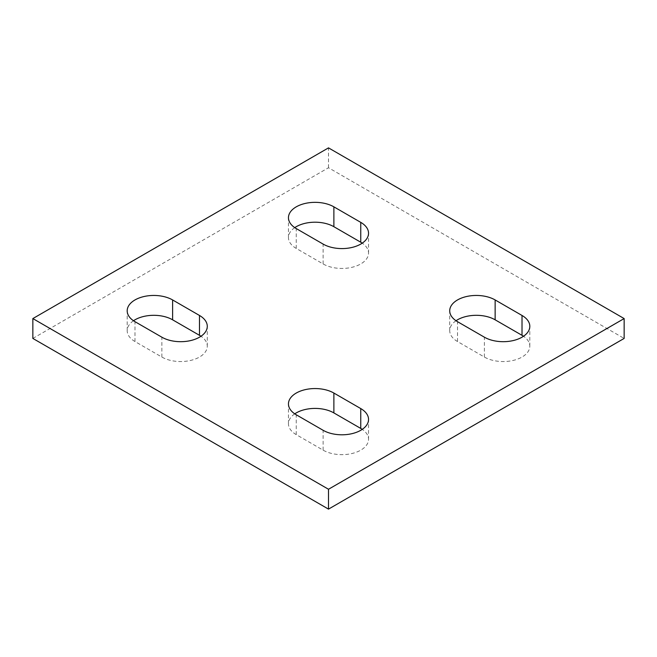 <?xml version="1.0" encoding="UTF-8"?>
<svg xmlns="http://www.w3.org/2000/svg" width="657" height="657" viewBox="0 0 657 657"><rect width="100%" height="100%" fill="white"/><g stroke="black" fill="none" stroke-linecap="round" stroke-linejoin="round"><path stroke-width="0.49" stroke-dasharray="3.29 2.46" d="M294.763 227.634A26.608 15.366 0 0 0 288.456 237.571A26.608 15.366 0 0 0 296.25 248.428L323.121 263.95A26.608 15.366 0 0 0 352.119 267.276A26.608 15.366 0 0 0 368.544 253.085A26.608 15.366 0 0 0 362.237 243.156M133.502 320.739A26.608 15.366 0 0 0 127.187 330.676A26.608 15.366 0 0 0 134.981 341.533L161.86 357.055A26.608 15.366 0 0 0 190.859 360.381A26.608 15.366 0 0 0 207.284 346.19A26.608 15.366 0 0 0 200.976 336.261M456.024 320.739A26.608 15.366 0 0 0 449.717 330.676A26.608 15.366 0 0 0 457.51 341.533L484.39 357.055A26.608 15.366 0 0 0 513.388 360.381A26.608 15.366 0 0 0 529.813 346.19A26.608 15.366 0 0 0 523.498 336.261M294.763 413.844A26.608 15.366 0 0 0 288.456 423.773A26.608 15.366 0 0 0 296.25 434.638L323.121 450.16A26.608 15.366 0 0 0 352.119 453.486A26.608 15.366 0 0 0 368.544 439.295A26.608 15.366 0 0 0 362.237 429.366M32.85 338.429L328.5 167.74L624.15 338.429M328.5 167.74L328.5 147.874M323.121 263.95L323.121 244.084M296.25 248.428L296.25 228.57M161.86 357.055L161.86 337.189M134.981 341.533L134.981 321.675M484.39 357.055L484.39 337.189M457.51 341.533L457.51 321.675M323.121 450.16L323.121 430.294M296.25 434.638L296.25 414.781M368.544 253.085L368.544 233.227M288.456 237.571L288.456 217.705M207.284 346.19L207.284 326.324M127.187 330.676L127.187 310.81M529.813 346.19L529.813 326.324M449.717 330.676L449.717 310.81M368.544 439.295L368.544 419.429M288.456 423.773L288.456 403.915"/><path stroke-width="0.99" d="M360.75 222.362A26.608 15.366 180 0 1 368.544 233.227A26.608 15.366 180 0 1 352.119 247.418A26.608 15.366 180 0 1 323.121 244.084L296.25 228.57A26.608 15.366 180 0 1 288.456 217.705A26.608 15.366 180 0 1 304.881 203.514A26.608 15.366 180 0 1 333.879 206.84L360.75 222.362L360.75 242.219L333.879 226.706A26.608 15.366 0 0 0 294.763 227.634M362.237 243.156A26.608 15.366 0 0 0 360.75 242.219M199.49 315.467A26.608 15.366 180 0 1 207.284 326.324A26.608 15.366 180 0 1 190.859 340.523A26.608 15.366 180 0 1 161.86 337.189L134.981 321.675A26.608 15.366 180 0 1 127.187 310.81A26.608 15.366 180 0 1 143.612 296.619A26.608 15.366 180 0 1 172.61 299.945L199.49 315.467L199.49 335.325L172.61 319.811A26.608 15.366 0 0 0 133.502 320.739M200.976 336.261A26.608 15.366 0 0 0 199.49 335.325M522.019 315.467A26.608 15.366 180 0 1 529.813 326.324A26.608 15.366 180 0 1 513.388 340.523A26.608 15.366 180 0 1 484.39 337.189L457.51 321.675A26.608 15.366 180 0 1 449.717 310.81A26.608 15.366 180 0 1 466.142 296.619A26.608 15.366 180 0 1 495.14 299.945L522.019 315.467L522.019 335.325L495.14 319.811A26.608 15.366 0 0 0 456.024 320.739M523.498 336.261A26.608 15.366 0 0 0 522.019 335.325M360.75 408.572A26.608 15.366 180 0 1 368.544 419.429A26.608 15.366 180 0 1 352.119 433.628A26.608 15.366 180 0 1 323.121 430.294L296.25 414.781A26.608 15.366 180 0 1 288.456 403.915A26.608 15.366 180 0 1 304.881 389.724A26.608 15.366 180 0 1 333.879 393.05L360.75 408.572L360.75 428.43L333.879 412.916A26.608 15.366 0 0 0 294.763 413.844M362.237 429.366A26.608 15.366 0 0 0 360.75 428.43M624.15 318.571L328.5 147.874L32.85 318.571L328.5 489.26L624.15 318.571L624.15 338.429L328.5 509.126L328.5 489.26M328.5 509.126L32.85 338.429L32.85 318.571M333.879 226.706L333.879 206.84M172.61 319.811L172.61 299.945M495.14 319.811L495.14 299.945M333.879 412.916L333.879 393.05"/></g></svg>
